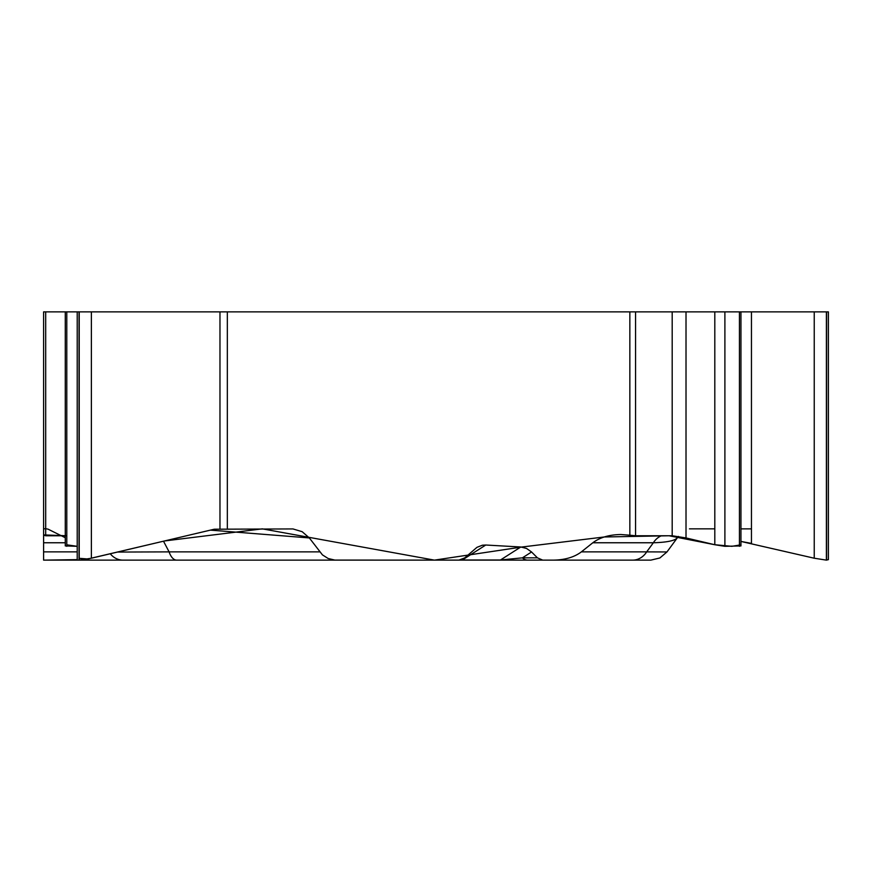 <?xml version="1.0" encoding="UTF-8"?>
<svg xmlns="http://www.w3.org/2000/svg" width="872" height="872" viewBox="0 0 872 872"><rect width="100%" height="100%" fill="white"/><g stroke="black" fill="none" stroke-linecap="round" stroke-linejoin="round"><path stroke-width="1.31" d="M45.693 311.871L45.693 535.768L43.6 535.201L43.6 311.871L828.4 311.871L828.4 559.203M309.342 537.937L302.159 531.691L292.959 528.933L214.261 529.217L91.375 558.222L79.221 560.129L527.811 560.129L334.848 560.086L328.188 558.516L322.433 554.886L309.342 537.937L210.457 530.122M460.678 559.944L462.356 559.988L485.759 545.022L482.39 545.218L476.962 547.333L464.743 557.895L458.879 560.129M485.759 545.022L520.802 546.995L526.535 548.444L531.56 551.987L537.435 557.851L542.755 560.129L527.811 560.129A9.385 8.295 90 0 1 522.393 557.851L531.56 551.987M661.368 535.768A20.012 17.331 -90 0 0 653.357 542.765L592.818 542.765L581.362 551.878C574.288 557.208 564.936 559.955 553.317 560.129L542.755 560.129M592.818 542.765C599.903 537.446 609.245 534.7 620.864 534.525L629.846 535.201L629.846 311.871M43.6 311.871L43.6 537.937M65.28 542.765L43.6 542.765L43.6 560.129L96.247 560.129M43.6 542.765L43.6 534.525M739.827 545L731.837 546.319L714.702 544.717L669.075 535.768L604.231 536.978L521.532 547.06L434.42 560.129L262.319 528.857L164.492 540.967L87.854 558.985L79.036 558.309M77.216 559.639L43.6 560.129M65.28 545.916L77.216 546.319L66.784 544.815M45.693 535.768L65.28 535.768M751.457 311.871L751.457 543.398L740.949 541.436L814.241 558.222L826.394 560.129L828.4 559.639M635.568 311.871L635.568 535.768L672.192 535.768L686.013 537.937L714.811 544.738L724.894 546.319L740.949 545.916M635.568 535.768L629.846 535.201M110.264 553.764A20.012 17.331 90 0 0 122.941 560.129M461.964 560.129A9.385 2.267 90 0 0 462.356 559.988L500.474 559.988L520.802 546.995M117.469 552.063L169.103 551.878A20.012 9.396 90 0 0 176.711 560.129L336.221 560.129M650.741 560.129L553.317 560.129M581.362 551.878L646.675 551.878A20.012 17.331 90 0 1 632.658 560.129M500.081 560.129A9.385 2.267 90 0 0 500.474 559.988L522.393 557.851L537.435 557.851M678.46 536.422L677.446 537.664C675.135 540.662 667.102 542.362 653.357 542.765L646.675 551.878L666.96 551.954L659.875 557.971L650.828 560.129M644.648 560.129L521.641 560.129M438.006 560.129L427.28 560.129M65.28 537.719L48.189 529.217M48.025 529.14L45.66 528.683M45.595 528.683L43.6 528.857L43.6 560.129L43.6 534.907L66.784 535.768M751.457 528.868L740.949 528.868M714.811 528.857L689.469 528.857M227.33 311.871L227.33 528.857M91.375 311.871L91.375 558.222M219.973 528.694L219.973 311.871M79.221 311.871L79.221 560.129M79.036 311.871L79.036 560.129M66.784 311.871L66.784 546.319M826.58 311.871L826.58 560.129M826.394 311.871L826.394 560.129M814.241 311.871L814.241 558.222M739.434 311.871L739.434 546.319M724.894 311.871L724.894 546.319M714.811 311.871L714.811 544.738M686.013 311.871L686.013 537.937M672.192 311.871L672.192 535.768M43.6 551.878L77.216 551.878M163.5 541.196L169.103 551.878L319.686 551.878M77.216 559.203L77.216 311.871M65.28 545.556L65.28 311.871M740.949 545.6L740.949 311.871M677.13 538.089L666.96 551.954"/></g></svg>
